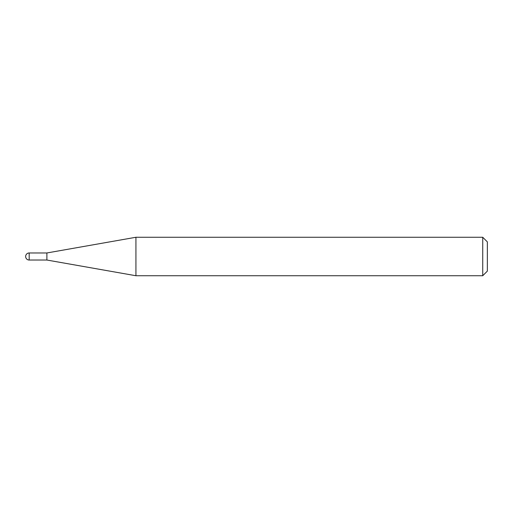 <?xml version="1.0" encoding="UTF-8"?>
<svg xmlns="http://www.w3.org/2000/svg" width="513" height="513" viewBox="0 0 513 513"><rect width="100%" height="100%" fill="white"/><g stroke="black" fill="none" stroke-linecap="round" stroke-linejoin="round"><path stroke-width="0.77" d="M46.888 260.033L46.888 252.967L135.932 237.262L135.932 275.738L46.888 260.033L29.183 260.033L29.183 252.967A3.533 3.533 0 0 0 25.65 256.5A3.533 3.533 0 0 0 29.183 260.033M482.733 237.262L487.35 241.879L487.35 271.12L482.733 275.738L482.733 237.262L135.932 237.262M482.733 275.738L135.932 275.738M46.888 252.967L29.183 252.967"/></g></svg>
